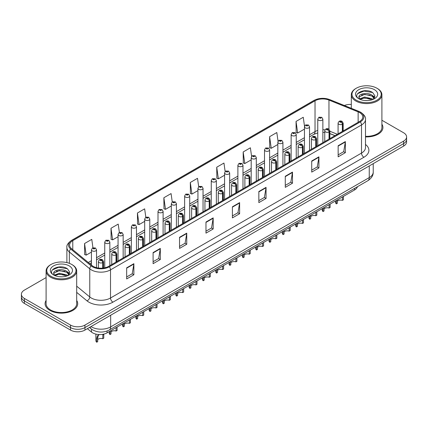 <?xml version="1.0" encoding="UTF-8"?>
<svg xmlns="http://www.w3.org/2000/svg" width="428" height="428" viewBox="0 0 428 428"><rect width="100%" height="100%" fill="white"/><g stroke="black" fill="none" stroke-linecap="round" stroke-linejoin="round"><path stroke-width="0.64" d="M334.947 135.681L329.86 133.627M357.444 186.71A10.197 5.885 180 0 1 354.582 189.946L107.059 332.85A10.197 5.885 180 0 1 91.501 332.064L87.382 328.672M46.101 300.44A16.312 9.416 0 0 0 45.084 303.714A16.312 9.416 0 0 0 49.862 310.375A16.312 9.416 0 0 0 67.64 312.419A16.312 9.416 0 0 0 77.709 303.714A16.312 9.416 0 0 0 76.692 300.44A16.312 9.416 0 0 1 77.709 303.714A16.312 9.416 0 0 1 67.64 312.419A16.312 9.416 0 0 1 49.862 310.375A16.312 9.416 0 0 1 45.084 303.714A16.312 9.416 0 0 1 46.101 300.44M359.584 112.575A10.877 6.281 180 0 1 362.773 117.015A10.877 6.281 180 0 1 359.584 121.456L108.594 266.366A10.877 6.281 180 0 1 91.993 265.526L71.567 248.684A10.877 6.281 180 0 1 69.603 245.084A10.877 6.281 180 0 1 72.787 240.643L315.029 100.783A10.877 6.281 180 0 1 328.961 100.077L358.134 111.874A10.877 6.281 180 0 1 359.584 112.575M360.333 112.147A11.931 6.885 0 0 0 358.739 111.376L329.565 99.58A11.931 6.885 0 0 0 314.286 100.35L72.043 240.21A11.931 6.885 0 0 0 70.706 249.032L91.132 265.874A11.931 6.885 0 0 0 109.343 266.794L360.333 121.889A11.931 6.885 0 0 0 360.333 112.147M46.101 277.579L24.385 290.12A10.197 5.885 0 0 0 21.4 294.282L21.4 299.279A10.197 5.885 0 0 0 24.385 303.441L70.529 330.079L70.529 327.58A10.197 5.885 0 0 0 84.947 327.58L403.615 143.599A10.197 5.885 0 0 0 406.6 139.437A10.197 5.885 0 0 1 403.615 143.599L84.947 327.58A10.197 5.885 0 0 1 70.529 327.58L24.385 300.943L70.529 327.58L70.529 325.082A10.197 5.885 0 0 0 84.947 325.082L403.615 141.106A10.197 5.885 0 0 0 406.6 136.939A10.197 5.885 0 0 0 403.615 132.776L381.899 120.241M21.4 296.781A10.197 5.885 0 0 0 24.385 300.943A10.197 5.885 0 0 1 21.4 296.781M126.667 267.837L126.667 278.938L133.878 274.776L133.878 263.675L126.667 267.837M126.667 276.97L132.22 273.76L133.846 264.044A2.718 1.568 -120 0 0 133.878 263.675M132.172 273.792L133.878 274.776M153.101 252.574L153.101 263.675L160.313 259.512L160.313 248.411L153.101 252.574M153.101 261.706L158.654 258.501L160.281 248.78A2.718 1.568 -120 0 0 160.313 248.411M158.606 258.528L160.313 259.512M179.535 237.31L179.535 248.411L186.747 244.249L186.747 233.148L179.535 237.31M179.535 246.442L185.089 243.238L186.72 233.517A2.718 1.568 -120 0 0 186.747 233.148M185.04 243.264L186.747 244.249M205.975 222.052L205.975 233.148L213.181 228.985L213.181 217.889L205.975 222.052M205.975 231.179L211.528 227.974L213.155 218.253A2.718 1.568 -120 0 0 213.181 217.889M211.475 228.001L213.181 228.985M338.152 145.739L338.152 156.835L345.359 152.673L345.359 141.577L338.152 145.739M338.152 154.866L343.705 151.662L345.332 141.946A2.718 1.568 -120 0 0 345.359 141.577M343.652 151.689L345.359 152.673M311.712 160.998L311.712 172.099L318.924 167.936L318.924 156.835L311.712 160.998M311.712 170.13L317.266 166.925L318.897 157.204A2.718 1.568 -120 0 0 318.924 156.835M317.218 166.952L318.924 167.936M285.278 176.261L285.278 187.362L292.49 183.2L292.49 172.099L285.278 176.261M285.278 185.394L290.831 182.189L292.458 172.468A2.718 1.568 -120 0 0 292.49 172.099M290.783 182.216L292.49 183.2M258.844 191.525L258.844 202.626L266.055 198.464L266.055 187.362L258.844 191.525M258.844 200.657L264.397 197.447L266.023 187.732A2.718 1.568 -120 0 0 266.055 187.362M264.349 197.479L266.055 198.464M232.409 206.788L232.409 217.889L239.616 213.727L239.616 202.626L232.409 206.788M232.409 215.915L237.963 212.711L239.589 202.995A2.718 1.568 -120 0 0 239.616 202.626M237.915 212.737L239.616 213.727M365.491 136.901A16.312 9.416 0 0 0 382.916 127.507A16.312 9.416 0 0 0 381.899 124.227A16.312 9.416 0 0 1 382.916 127.507A16.312 9.416 0 0 1 365.491 136.901M351.308 104.448A10.197 5.885 0 0 0 344.358 105.502M21.4 294.282A10.197 5.885 0 0 0 24.385 298.444L70.529 325.082M145.82 217.221L144.643 208.843L137.436 213.005L137.549 224.037M119.385 232.49L118.208 224.101L110.996 228.263L111.114 239.3M92.956 247.785L91.774 239.364L84.562 243.527L84.68 254.558M225.139 171.532L223.951 163.052L216.739 167.214L216.857 178.251M251.589 156.375L250.385 147.794L243.174 151.956L243.291 162.988M278.045 141.277L276.82 132.53L269.608 136.692L269.726 147.724M304.522 126.297L303.254 117.267L296.048 121.429L296.16 132.461M172.254 201.963L171.077 193.579L163.871 197.741L163.983 208.773M198.694 186.731L197.511 178.316L190.305 182.478L190.423 193.51M190.305 182.478L191.931 194.077L197.945 190.604M191.931 194.077L190.305 193.467M216.739 167.214L218.366 178.813L224.572 175.229M218.366 178.813L216.739 178.203M243.174 151.956L244.8 163.549L251.199 159.858M244.8 163.549L243.174 162.945M269.608 136.692L271.24 148.291L277.825 144.482M271.24 148.291L269.608 147.681M296.048 121.429L297.674 133.028L304.458 129.112M297.674 133.028L296.048 132.418M163.871 197.741L165.497 209.34L171.318 205.98M165.497 209.34L163.871 208.73M137.436 213.005L139.063 224.598L144.691 221.351M139.063 224.598L137.436 223.994M110.996 228.263L112.628 239.862L118.064 236.727M112.628 239.862L110.996 239.257M84.562 243.527L86.189 255.125L91.437 252.097M86.189 255.125L84.562 254.516M70.529 330.079A10.197 5.885 0 0 0 84.947 330.079L403.615 146.098A10.197 5.885 0 0 0 406.6 141.936L406.6 136.939M343.433 196.382L343.433 199.796L342.443 200.363L342.443 196.955M336.371 200.465L336.371 203.872A5.099 2.943 180 0 1 335.525 202.251L335.525 200.946M342.443 200.363A3.74 2.156 0 0 0 337.36 201.203M337.36 199.892L337.36 203.3L336.371 203.872M342.507 131.321L342.507 124.157A1.701 1.022 -122.2 0 0 341.25 122.108A0.851 0.492 0 0 0 341.228 121.429A0.851 0.492 0 0 0 340.025 121.429A0.851 0.492 0 0 0 340.025 122.124A0.851 0.492 0 0 0 341.202 122.135L340.287 121.777L340.865 121.638L341.25 122.108M341.202 122.135A1.701 0.936 62.1 0 1 342.346 124.248A2.547 1.471 180 0 1 338.821 124.206A2.547 1.471 180 0 1 338.077 123.162C338.73 121.071 340.062 120.466 342.074 121.343L343.176 123.162A2.547 1.471 180 0 1 342.507 124.157M342.346 131.412L342.346 124.248M322.867 142.658L322.867 119.123A2.547 1.471 180 0 1 321.294 120.487A2.547 1.471 180 0 1 318.518 120.166A2.547 1.471 180 0 1 317.769 119.123L318.785 117.358A1.701 1.022 57.8 0 1 319.689 117.406A0.851 0.492 0 0 0 319.716 118.085A0.851 0.492 0 0 0 320.92 118.085A0.851 0.492 0 0 0 320.92 117.39A0.851 0.492 0 0 0 319.743 117.379L320.091 117.593M319.743 117.379A1.701 0.936 -117.9 0 0 318.951 117.261A1.701 0.936 -117.9 0 0 318.876 117.309M320.069 117.871L319.689 117.406M320.08 117.877L320.069 117.604M330.116 204.07L330.116 207.478L329.132 208.051L329.132 204.643M323.054 208.147L323.054 211.56A5.099 2.943 180 0 1 322.214 209.939L322.214 208.634M329.132 208.051A3.74 2.156 0 0 0 324.044 208.885M324.044 207.58L324.044 210.988L323.054 211.56M329.191 139.004L329.191 131.845A1.701 1.022 -122.2 0 0 327.939 129.796A0.851 0.492 0 0 0 327.912 129.117A0.851 0.492 0 0 0 326.708 129.117A0.851 0.492 0 0 0 326.708 129.807A0.851 0.492 0 0 0 327.885 129.823L326.971 129.465L327.554 129.326L327.939 129.796M327.885 129.823A1.701 0.936 62.1 0 1 329.036 131.936A2.547 1.471 180 0 1 325.51 131.888A2.547 1.471 180 0 1 324.761 130.85C325.414 128.758 326.746 128.154 328.763 129.031L329.86 130.85A2.547 1.471 180 0 1 329.191 131.845M329.036 139.095L329.036 131.936M316.806 211.758L316.806 215.166L315.816 215.739L315.816 212.331M309.744 215.835L309.744 219.243A5.099 2.943 180 0 1 308.898 217.622L308.898 216.322M315.816 215.739A3.74 2.156 0 0 0 310.733 216.573M310.733 215.263L310.733 218.676L309.744 219.243M315.875 146.692L315.875 139.528A1.701 1.022 -122.2 0 0 314.623 137.479A0.851 0.492 0 0 0 314.596 136.799A0.851 0.492 0 0 0 313.398 136.799A0.851 0.492 0 0 0 313.398 137.495A0.851 0.492 0 0 0 314.569 137.511L313.66 137.147L314.238 137.008L314.623 137.479M314.569 137.511A1.701 0.936 62.1 0 1 315.72 139.619A2.547 1.471 180 0 1 312.194 139.576A2.547 1.471 180 0 1 311.45 138.538C312.098 136.446 313.435 135.837 315.447 136.719L316.549 138.538A2.547 1.471 180 0 1 315.875 139.528M315.72 146.783L315.72 139.619M303.489 219.446L303.489 222.854L302.5 223.427L302.5 220.013M296.427 223.523L296.427 226.931A5.099 2.943 180 0 1 295.588 225.31L295.588 224.01M302.5 223.427A3.74 2.156 0 0 0 297.417 224.261M297.417 222.951L297.417 226.359L296.427 226.931M302.564 154.38L302.564 147.216A1.701 1.022 -122.2 0 0 301.312 145.167A0.851 0.492 0 0 0 301.285 144.487A0.851 0.492 0 0 0 300.082 144.487A0.851 0.492 0 0 0 300.082 145.183A0.851 0.492 0 0 0 301.259 145.199L300.344 144.835L300.927 144.696L301.312 145.167M301.259 145.199A1.701 0.936 62.1 0 1 302.403 147.307A2.547 1.471 180 0 1 298.883 147.264A2.547 1.471 180 0 1 298.134 146.221C298.787 144.134 300.119 143.524 302.136 144.407L303.233 146.221A2.547 1.471 180 0 1 302.564 147.216M302.403 154.471L302.403 147.307M290.179 227.129L290.179 230.542L289.189 231.109L289.189 227.701M283.117 231.211L283.117 234.619A5.099 2.943 180 0 1 282.271 232.998L282.271 231.692M289.189 231.109A3.74 2.156 0 0 0 284.101 231.949M284.101 230.639L284.101 234.046L283.117 234.619M289.248 162.068L289.248 154.904A1.701 1.022 -122.2 0 0 287.996 152.855A0.851 0.492 0 0 0 287.969 152.175A0.851 0.492 0 0 0 286.771 152.175A0.851 0.492 0 0 0 286.771 152.871A0.851 0.492 0 0 0 287.942 152.882L287.033 152.523L287.611 152.384L287.996 152.855M287.942 152.882A1.701 0.936 62.1 0 1 289.093 154.995A2.547 1.471 180 0 1 285.567 154.952A2.547 1.471 180 0 1 284.823 153.909C285.471 151.817 286.808 151.212 288.82 152.09L289.916 153.909A2.547 1.471 180 0 1 289.248 154.904M289.093 162.159L289.093 154.995M309.551 150.34L309.551 126.811A2.547 1.471 180 0 1 307.978 128.17A2.547 1.471 180 0 1 305.201 127.854A2.547 1.471 180 0 1 304.458 126.811L305.474 125.046A1.701 1.022 57.8 0 1 306.378 125.094A0.851 0.492 0 0 0 306.405 125.773A0.851 0.492 0 0 0 307.604 125.773A0.851 0.492 0 0 0 307.604 125.078A0.851 0.492 0 0 0 306.432 125.062L306.774 125.281M306.432 125.062A1.701 0.936 -117.9 0 0 305.635 124.949A1.701 0.936 -117.9 0 0 305.56 124.997M306.753 125.559L306.378 125.094M306.764 125.564L306.753 125.292M296.24 158.028L296.24 134.499A2.547 1.471 180 0 1 294.667 135.858A2.547 1.471 180 0 1 291.891 135.537A2.547 1.471 180 0 1 291.142 134.499L292.158 132.728A1.701 1.022 57.8 0 1 293.062 132.782A0.851 0.492 0 0 0 293.089 133.456A0.851 0.492 0 0 0 294.293 133.456A0.851 0.492 0 0 0 294.293 132.766A0.851 0.492 0 0 0 293.116 132.75L294.031 133.113L293.453 133.252L293.062 132.782M293.464 133.258L293.464 132.969M293.116 132.75A1.701 0.936 -117.9 0 0 292.324 132.637A1.701 0.936 -117.9 0 0 292.249 132.685M293.453 133.252L293.442 132.98M282.924 165.716L282.924 142.187A2.547 1.471 180 0 1 281.351 143.546A2.547 1.471 180 0 1 278.575 143.225A2.547 1.471 180 0 1 277.825 142.187L278.842 140.416A1.701 1.022 57.8 0 1 279.752 140.464A0.851 0.492 0 0 0 279.778 141.144A0.851 0.492 0 0 0 280.977 141.144A0.851 0.492 0 0 0 280.977 140.454A0.851 0.492 0 0 0 279.805 140.438L280.715 140.796L280.137 140.935L279.752 140.464M280.147 140.94L280.147 140.651M279.805 140.438A1.701 0.936 -117.9 0 0 279.008 140.32A1.701 0.936 -117.9 0 0 278.933 140.368M367.336 100.591L364.747 100.516M372.938 99.457L372.039 98.734L364.613 97.001L359.67 98.889M360.125 99.366L364.613 97.884L372.2 99.729M374.243 98.258L372.039 95.214C367.427 91.769 357.936 93.893 358.953 97.37A7.683 4.435 0 0 0 360.189 99.424M358.921 97.033L359.745 99.232M358.969 97.477L359.183 96.905L364.613 94.358L372.039 96.091L374.072 98.488M356.273 100.173A14.616 8.437 0 0 0 376.94 100.173A14.616 8.437 0 0 0 376.94 88.238L377.421 88.516A15.296 8.828 0 0 1 381.899 94.759A15.296 8.828 0 0 1 372.456 102.918A15.296 8.828 0 0 1 355.791 101.003A15.296 8.828 0 0 1 351.308 94.759A15.296 8.828 0 0 1 355.791 88.516L356.273 88.238A14.616 8.437 0 0 0 356.273 100.173M365.491 136.313A15.296 8.828 0 0 0 381.899 127.507L381.899 94.759M373.2 99.35L374.933 95.942L372.74 92.63C364.961 87.044 351.147 94.406 359.124 98.922L359.52 99.162M374.441 89.682A11.08 6.399 0 0 0 358.766 89.682A11.08 6.399 0 0 0 358.766 98.729A11.08 6.399 0 0 0 374.441 98.729A11.08 6.399 0 0 0 374.441 89.682M377.421 88.516L376.94 88.238A14.616 8.437 0 0 0 356.273 88.238M372.563 95.599L374.81 97.103M357.503 93.743L364.009 91.073L372.59 92.528M361.569 95.037L364.009 94.593L370.134 95.123M373.484 96.551L374.693 97.44M361.569 98.563L364.009 98.119L370.134 98.643M62.13 276.798L59.54 276.723M67.726 275.669L66.827 274.947L59.406 273.208L54.458 275.097M54.912 275.573L59.406 274.091L66.993 275.937M69.036 274.471L66.827 271.422C62.215 267.981 52.73 270.105 53.741 273.578A7.683 4.435 0 0 0 54.982 275.632M53.714 273.241L54.538 275.439M53.762 273.69L53.976 273.118L59.406 270.566L66.827 272.304L68.86 274.701M51.06 276.381A14.616 8.437 0 0 0 71.727 276.381A14.616 8.437 0 0 0 71.727 264.451L72.209 264.729A15.296 8.828 0 0 1 76.692 270.972A15.296 8.828 0 0 1 67.25 279.131A15.296 8.828 0 0 1 50.579 277.216A15.296 8.828 0 0 1 46.101 270.972A15.296 8.828 0 0 1 50.579 264.729L51.06 264.451A14.616 8.437 0 0 0 51.06 276.381M46.101 270.972L46.101 303.714A15.296 8.828 0 0 0 50.579 309.963A15.296 8.828 0 0 0 67.25 311.873A15.296 8.828 0 0 0 76.692 303.714L76.692 270.972M67.988 275.557L69.727 272.149L67.528 268.843C59.754 263.252 45.935 270.619 53.917 275.134L54.313 275.375M69.234 265.895A11.08 6.399 0 0 0 53.559 265.895A11.08 6.399 0 0 0 53.559 274.942A11.08 6.399 0 0 0 69.234 274.942A11.08 6.399 0 0 0 69.234 265.895M72.209 264.729L71.727 264.451A14.616 8.437 0 0 0 51.06 264.451M67.357 271.812L69.603 273.315M52.296 269.95L58.802 267.281L67.378 268.741M56.362 271.25L58.802 270.806L64.928 271.331M68.277 272.759L69.486 273.653M56.362 274.776L58.802 274.332L64.928 274.856M276.863 234.817L276.863 238.225L275.873 238.797L275.873 235.389M269.8 238.894L269.8 242.307A5.099 2.943 180 0 1 268.961 240.686L268.961 239.38M275.873 238.797A3.74 2.156 0 0 0 270.79 239.632M270.79 238.326L270.79 241.734L269.8 242.307M275.937 169.75L275.937 162.592A1.701 1.022 -122.2 0 0 274.685 160.543A0.851 0.492 0 0 0 274.658 159.863A0.851 0.492 0 0 0 273.455 159.863A0.851 0.492 0 0 0 273.455 160.554A0.851 0.492 0 0 0 274.632 160.57L273.717 160.211L274.295 160.072L274.685 160.543M274.632 160.57A1.701 0.936 62.1 0 1 275.776 162.683A2.547 1.471 180 0 1 272.256 162.635A2.547 1.471 180 0 1 271.507 161.597C272.16 159.505 273.492 158.9 275.509 159.778L276.606 161.597A2.547 1.471 180 0 1 275.937 162.592M275.776 169.841L275.776 162.683M263.552 242.505L263.552 245.913L262.562 246.485L262.562 243.077M256.484 246.582L256.484 249.989A5.099 2.943 180 0 1 255.644 248.368L255.644 247.068M262.562 246.485A3.74 2.156 0 0 0 257.474 247.32M257.474 246.009L257.474 249.422L256.484 249.989M262.621 177.438L262.621 170.28A1.701 1.022 -122.2 0 0 261.369 168.225A0.851 0.492 0 0 0 261.342 167.551A0.851 0.492 0 0 0 260.144 167.551A0.851 0.492 0 0 0 260.144 168.241A0.851 0.492 0 0 0 261.315 168.258L260.401 167.894L260.984 167.755L261.369 168.225M261.315 168.258A1.701 0.936 62.1 0 1 262.466 170.365A2.547 1.471 180 0 1 258.94 170.323A2.547 1.471 180 0 1 258.191 169.285C258.844 167.193 260.176 166.583 262.193 167.466L263.29 169.285A2.547 1.471 180 0 1 262.621 170.28M262.466 177.529L262.466 170.365M250.236 250.193L250.236 253.601L249.246 254.173L249.246 250.76M243.174 254.269L243.174 257.677A5.099 2.943 180 0 1 242.328 256.056L242.328 254.756M249.246 254.173A3.74 2.156 0 0 0 244.163 255.008M244.163 253.697L244.163 257.105L243.174 257.677M249.31 185.126L249.31 177.962A1.701 1.022 -122.2 0 0 248.053 175.913A0.851 0.492 0 0 0 248.031 175.234A0.851 0.492 0 0 0 246.828 175.234A0.851 0.492 0 0 0 246.828 175.929A0.851 0.492 0 0 0 248.005 175.945L247.09 175.582L247.668 175.443L248.053 175.913M248.005 175.945A1.701 0.936 62.1 0 1 249.15 178.053A2.547 1.471 180 0 1 245.624 178.011A2.547 1.471 180 0 1 244.88 176.967C245.533 174.881 246.865 174.271 248.877 175.154L249.979 176.967A2.547 1.471 180 0 1 249.31 177.962M249.15 185.217L249.15 178.053M269.613 173.404L269.613 149.87A2.547 1.471 180 0 1 268.04 151.234A2.547 1.471 180 0 1 265.258 150.913A2.547 1.471 180 0 1 264.515 149.87L265.531 148.104A1.701 1.022 57.8 0 1 266.435 148.152A0.851 0.492 0 0 0 266.462 148.832A0.851 0.492 0 0 0 267.666 148.832A0.851 0.492 0 0 0 267.666 148.136A0.851 0.492 0 0 0 266.489 148.125L266.831 148.339M266.489 148.125A1.701 0.936 -117.9 0 0 265.692 148.008A1.701 0.936 -117.9 0 0 265.617 148.056M266.81 148.618L266.435 148.152M266.821 148.623L266.81 148.35M256.297 181.092L256.297 157.558A2.547 1.471 180 0 1 254.724 158.916A2.547 1.471 180 0 1 251.948 158.601A2.547 1.471 180 0 1 251.199 157.558L252.215 155.792A1.701 1.022 57.8 0 1 253.125 155.84A0.851 0.492 0 0 0 253.146 156.52A0.851 0.492 0 0 0 254.35 156.52A0.851 0.492 0 0 0 254.35 155.824A0.851 0.492 0 0 0 253.173 155.808L254.088 156.172L253.51 156.311L253.125 155.84M253.173 155.808A1.701 0.936 -117.9 0 0 252.381 155.696A1.701 0.936 -117.9 0 0 252.306 155.744M242.986 188.775L242.986 165.245A2.547 1.471 180 0 1 241.413 166.604A2.547 1.471 180 0 1 238.631 166.289A2.547 1.471 180 0 1 237.888 165.245L238.904 163.475A1.701 1.022 57.8 0 1 239.808 163.528A0.851 0.492 0 0 0 239.835 164.202A0.851 0.492 0 0 0 241.034 164.202A0.851 0.492 0 0 0 241.034 163.512A0.851 0.492 0 0 0 239.862 163.496L240.777 163.86L240.194 163.999L239.808 163.528M240.204 164.004L240.204 163.715M239.862 163.496A1.701 0.936 -117.9 0 0 239.065 163.384A1.701 0.936 -117.9 0 0 238.99 163.432M236.919 257.875L236.919 261.289L235.935 261.856L235.935 258.448M229.857 261.957L229.857 265.365A5.099 2.943 180 0 1 229.017 263.744L229.017 262.439M235.935 261.856A3.74 2.156 0 0 0 230.847 262.696M230.847 261.385L230.847 264.793L229.857 265.365M235.994 192.814L235.994 185.65A1.701 1.022 -122.2 0 0 234.742 183.601A0.851 0.492 0 0 0 234.715 182.922A0.851 0.492 0 0 0 233.511 182.922A0.851 0.492 0 0 0 233.511 183.617A0.851 0.492 0 0 0 234.688 183.628L233.774 183.27L234.357 183.131L234.742 183.601M234.688 183.628A1.701 0.936 62.1 0 1 235.839 185.741A2.547 1.471 180 0 1 232.313 185.699A2.547 1.471 180 0 1 231.564 184.655C232.217 182.563 233.549 181.959 235.566 182.836L236.663 184.655A2.547 1.471 180 0 1 235.994 185.65M235.839 192.905L235.839 185.741M223.609 265.563L223.609 268.971L222.619 269.544L222.619 266.136M216.547 269.64L216.547 273.053A5.099 2.943 180 0 1 215.701 271.432L215.701 270.127M222.619 269.544A3.74 2.156 0 0 0 217.536 270.384M217.536 269.073L217.536 272.481L216.547 273.053M222.683 200.497L222.683 193.338A1.701 1.022 -122.2 0 0 221.426 191.289A0.851 0.492 0 0 0 221.404 190.61A0.851 0.492 0 0 0 220.201 190.61A0.851 0.492 0 0 0 220.201 191.3A0.851 0.492 0 0 0 221.378 191.316L220.463 190.958L221.041 190.818L221.426 191.289M221.378 191.316A1.701 0.936 62.1 0 1 222.523 193.429A2.547 1.471 180 0 1 218.997 193.381A2.547 1.471 180 0 1 218.253 192.343C218.906 190.251 220.238 189.647 222.25 190.524L223.352 192.343A2.547 1.471 180 0 1 222.683 193.338M222.523 200.588L222.523 193.429M210.292 273.251L210.292 276.659L209.303 277.232L209.303 273.824M203.23 277.328L203.23 280.736A5.099 2.943 180 0 1 202.391 279.115L202.391 277.815M209.303 277.232A3.74 2.156 0 0 0 204.22 278.066M204.22 276.755L204.22 280.169L203.23 280.736M209.367 208.185L209.367 201.026A1.701 1.022 -122.2 0 0 208.115 198.972A0.851 0.492 0 0 0 208.088 198.298A0.851 0.492 0 0 0 206.885 198.298A0.851 0.492 0 0 0 206.885 198.988A0.851 0.492 0 0 0 208.061 199.004L207.147 198.64L207.73 198.501L208.115 198.972M208.061 199.004A1.701 0.936 62.1 0 1 209.212 201.117A2.547 1.471 180 0 1 205.686 201.069A2.547 1.471 180 0 1 204.937 200.031C205.59 197.939 206.922 197.335 208.939 198.212L210.036 200.031A2.547 1.471 180 0 1 209.367 201.026M209.212 208.276L209.212 201.117M196.982 280.939L196.982 284.347L195.992 284.92L195.992 281.506M189.92 285.016L189.92 288.424A5.099 2.943 180 0 1 189.074 286.803L189.074 285.503M195.992 284.92A3.74 2.156 0 0 0 190.909 285.754M190.909 284.443L190.909 287.851L189.92 288.424M196.051 215.873L196.051 208.709A1.701 1.022 -122.2 0 0 194.799 206.66A0.851 0.492 0 0 0 194.772 205.98A0.851 0.492 0 0 0 193.574 205.98A0.851 0.492 0 0 0 193.574 206.676A0.851 0.492 0 0 0 194.745 206.692L193.836 206.328L194.414 206.189L194.799 206.66M194.745 206.692A1.701 0.936 62.1 0 1 195.896 208.8A2.547 1.471 180 0 1 192.37 208.757A2.547 1.471 180 0 1 191.626 207.714C192.274 205.627 193.611 205.017 195.623 205.9L196.725 207.714A2.547 1.471 180 0 1 196.051 208.709M195.896 215.963L195.896 208.8M183.666 288.622L183.666 292.035L182.676 292.602L182.676 289.194M176.604 292.704L176.604 296.112A5.099 2.943 180 0 1 175.764 294.491L175.764 293.191M182.676 292.602A3.74 2.156 0 0 0 177.593 293.442M177.593 292.131L177.593 295.539L176.604 296.112M182.74 223.56L182.74 216.397A1.701 1.022 -122.2 0 0 181.488 214.348A0.851 0.492 0 0 0 181.461 213.668A0.851 0.492 0 0 0 180.258 213.668A0.851 0.492 0 0 0 180.258 214.364A0.851 0.492 0 0 0 181.435 214.38L180.52 214.016L181.097 213.877L181.488 214.348M181.435 214.38A1.701 0.936 62.1 0 1 182.579 216.488A2.547 1.471 180 0 1 179.059 216.445A2.547 1.471 180 0 1 178.31 215.402C178.963 213.31 180.295 212.705 182.312 213.583L183.409 215.402A2.547 1.471 180 0 1 182.74 216.397M182.579 223.651L182.579 216.488M229.67 196.463L229.67 172.933A2.547 1.471 180 0 1 228.097 174.292A2.547 1.471 180 0 1 225.321 173.971A2.547 1.471 180 0 1 224.572 172.933L225.588 171.163A1.701 1.022 57.8 0 1 226.498 171.211A0.851 0.492 0 0 0 226.519 171.89A0.851 0.492 0 0 0 227.723 171.89A0.851 0.492 0 0 0 227.723 171.2A0.851 0.492 0 0 0 226.546 171.184L226.894 171.398M226.546 171.184A1.701 0.936 -117.9 0 0 225.754 171.066A1.701 0.936 -117.9 0 0 225.679 171.114M226.872 171.676L226.498 171.211M226.883 171.681L226.872 171.414M216.359 204.151L216.359 180.621A2.547 1.471 180 0 1 214.781 181.98A2.547 1.471 180 0 1 212.004 181.659A2.547 1.471 180 0 1 211.261 180.621L212.277 178.851A1.701 1.022 57.8 0 1 213.181 178.899A0.851 0.492 0 0 0 213.208 179.578A0.851 0.492 0 0 0 214.407 179.578A0.851 0.492 0 0 0 214.407 178.883A0.851 0.492 0 0 0 213.235 178.872L214.15 179.23L213.567 179.369L213.181 178.899M213.577 179.375L213.577 179.086M213.235 178.872A1.701 0.936 -117.9 0 0 212.438 178.754A1.701 0.936 -117.9 0 0 212.363 178.802M213.556 179.364L213.556 179.097M203.043 211.839L203.043 188.304A2.547 1.471 180 0 1 201.47 189.663A2.547 1.471 180 0 1 198.694 189.347A2.547 1.471 180 0 1 197.945 188.304L198.961 186.538A1.701 1.022 57.8 0 1 199.865 186.587A0.851 0.492 0 0 0 199.892 187.266A0.851 0.492 0 0 0 201.096 187.266A0.851 0.492 0 0 0 201.096 186.571A0.851 0.492 0 0 0 199.919 186.555L200.834 186.918L200.256 187.057L199.865 186.587M200.267 187.063L200.267 186.774M199.919 186.555A1.701 0.936 -117.9 0 0 199.127 186.442A1.701 0.936 -117.9 0 0 199.052 186.49M200.256 187.057L200.245 186.785M189.727 219.521L189.727 195.992A2.547 1.471 180 0 1 188.154 197.351A2.547 1.471 180 0 1 185.377 197.035A2.547 1.471 180 0 1 184.629 195.992L185.65 194.221A1.701 1.022 57.8 0 1 186.555 194.275A0.851 0.492 0 0 0 186.581 194.954A0.851 0.492 0 0 0 187.78 194.954A0.851 0.492 0 0 0 187.78 194.259A0.851 0.492 0 0 0 186.608 194.242L187.518 194.606L186.94 194.745L186.555 194.275M186.95 194.751L186.95 194.462M186.608 194.242A1.701 0.936 -117.9 0 0 185.811 194.13A1.701 0.936 -117.9 0 0 185.736 194.178M186.94 194.745L186.929 194.473M176.416 227.209L176.416 203.68A2.547 1.471 180 0 1 174.843 205.039A2.547 1.471 180 0 1 172.061 204.718A2.547 1.471 180 0 1 171.318 203.68L172.334 201.909A1.701 1.022 57.8 0 1 173.238 201.963A0.851 0.492 0 0 0 173.265 202.637A0.851 0.492 0 0 0 174.469 202.637A0.851 0.492 0 0 0 174.469 201.946A0.851 0.492 0 0 0 173.292 201.93L174.207 202.289L173.624 202.428L173.238 201.963M173.634 202.433L173.634 202.144M173.292 201.93A1.701 0.936 -117.9 0 0 172.5 201.813A1.701 0.936 -117.9 0 0 172.425 201.861M170.355 296.31L170.355 299.723L169.365 300.29L169.365 296.882M163.293 300.386L163.293 303.8A5.099 2.943 180 0 1 162.447 302.179L162.447 300.873M169.365 300.29A3.74 2.156 0 0 0 164.277 301.13M164.277 299.819L164.277 303.227L163.293 303.8M169.424 231.243L169.424 224.085A1.701 1.022 -122.2 0 0 168.172 222.036A0.851 0.492 0 0 0 168.145 221.356A0.851 0.492 0 0 0 166.947 221.356A0.851 0.492 0 0 0 166.947 222.046A0.851 0.492 0 0 0 168.118 222.062L167.204 221.704L167.787 221.565L168.172 222.036M168.118 222.062A1.701 0.936 62.1 0 1 169.269 224.176A2.547 1.471 180 0 1 165.743 224.133A2.547 1.471 180 0 1 164.999 223.09C165.647 220.998 166.979 220.393 168.996 221.271L170.093 223.09A2.547 1.471 180 0 1 169.424 224.085M169.269 231.334L169.269 224.176M157.039 303.998L157.039 307.406L156.049 307.978L156.049 304.57M149.977 308.074L149.977 311.482A5.099 2.943 180 0 1 149.137 309.867L149.137 308.561M156.049 307.978A3.74 2.156 0 0 0 150.966 308.813M150.966 307.502L150.966 310.915L149.977 311.482M156.113 238.931L156.113 231.773A1.701 1.022 -122.2 0 0 154.861 229.718A0.851 0.492 0 0 0 154.834 229.044A0.851 0.492 0 0 0 153.631 229.044A0.851 0.492 0 0 0 153.631 229.734A0.851 0.492 0 0 0 154.808 229.75L153.893 229.387L154.471 229.248L154.861 229.718M154.808 229.75A1.701 0.936 62.1 0 1 155.953 231.864A2.547 1.471 180 0 1 152.432 231.816A2.547 1.471 180 0 1 151.683 230.778C152.336 228.686 153.668 228.081 155.685 228.959L156.782 230.778A2.547 1.471 180 0 1 156.113 231.773M155.953 239.022L155.953 231.864M143.728 311.686L143.728 315.094L142.738 315.666L142.738 312.253M136.66 315.762L136.66 319.17A5.099 2.943 180 0 1 135.82 317.549L135.82 316.249M142.738 315.666A3.74 2.156 0 0 0 137.65 316.501M137.65 315.19L137.65 318.598L136.66 319.17M142.797 246.619L142.797 239.455A1.701 1.022 -122.2 0 0 141.545 237.406A0.851 0.492 0 0 0 141.518 236.727A0.851 0.492 0 0 0 140.32 236.727A0.851 0.492 0 0 0 140.32 237.422A0.851 0.492 0 0 0 141.491 237.438L140.577 237.075L141.16 236.935L141.545 237.406M141.491 237.438A1.701 0.936 62.1 0 1 142.642 239.546A2.547 1.471 180 0 1 139.116 239.503A2.547 1.471 180 0 1 138.367 238.466C139.02 236.374 140.352 235.764 142.369 236.647L143.466 238.466A2.547 1.471 180 0 1 142.797 239.455M142.642 246.71L142.642 239.546M130.412 319.368L130.412 322.782L129.422 323.349L129.422 319.941M123.35 323.45L123.35 326.858A5.099 2.943 180 0 1 122.504 325.237L122.504 323.937M129.422 323.349A3.74 2.156 0 0 0 124.339 324.189M124.339 322.878L124.339 326.286L123.35 326.858M129.486 254.307L129.486 247.143A1.701 1.022 -122.2 0 0 128.229 245.094A0.851 0.492 0 0 0 128.207 244.415A0.851 0.492 0 0 0 127.004 244.415A0.851 0.492 0 0 0 127.004 245.11A0.851 0.492 0 0 0 128.181 245.126L127.266 244.763L127.844 244.623L128.229 245.094M128.181 245.126A1.701 0.936 62.1 0 1 129.326 247.234A2.547 1.471 180 0 1 125.8 247.191A2.547 1.471 180 0 1 125.056 246.148C125.709 244.056 127.041 243.452 129.053 244.329L130.155 246.148A2.547 1.471 180 0 1 129.486 247.143M129.326 254.398L129.326 247.234M117.095 327.056L117.095 330.47L116.111 331.037L116.111 327.629M110.033 331.133L110.033 334.546A5.099 2.943 180 0 1 109.194 332.925L109.194 331.62M116.111 331.037A3.74 2.156 0 0 0 111.023 331.877M111.023 330.566L111.023 333.974L110.033 334.546M116.17 261.99L116.17 254.831A1.701 1.022 -122.2 0 0 114.918 252.782A0.851 0.492 0 0 0 114.891 252.103A0.851 0.492 0 0 0 113.688 252.103A0.851 0.492 0 0 0 113.688 252.798A0.851 0.492 0 0 0 114.865 252.809L113.95 252.45L114.533 252.311L114.918 252.782M114.865 252.809A1.701 0.936 62.1 0 1 116.015 254.922A2.547 1.471 180 0 1 112.489 254.879A2.547 1.471 180 0 1 111.74 253.836C112.393 251.744 113.725 251.14 115.742 252.017L116.839 253.836A2.547 1.471 180 0 1 116.17 254.831M116.015 262.08L116.015 254.922M95.877 334.113L95.877 340.613A5.099 2.943 180 0 0 96.723 342.229L96.723 338.425L97.37 335.953L99.414 334.573M102.795 334.921L103.785 334.348L103.785 338.152L102.795 338.725L102.832 334.322M99.109 334.75L98.119 335.317L99.109 334.75L98.333 335.402L97.712 337.853L97.712 341.662L96.723 342.229M102.795 338.725A3.74 2.156 0 0 0 97.712 339.559M102.854 268.105L102.854 262.519A1.701 1.022 -122.2 0 0 101.602 260.465A0.851 0.492 0 0 0 101.575 259.791A0.851 0.492 0 0 0 100.377 259.791A0.851 0.492 0 0 0 100.377 260.481A0.851 0.492 0 0 0 101.548 260.497L100.639 260.133L101.217 259.999L101.602 260.465M101.548 260.497A1.701 0.936 62.1 0 1 102.699 262.61A2.547 1.471 180 0 1 99.173 262.562A2.547 1.471 180 0 1 98.429 261.524C99.077 259.432 100.414 258.828 102.426 259.705L103.528 261.524A2.547 1.471 180 0 1 102.854 262.519M102.699 268.121L102.699 262.61M163.1 234.897L163.1 211.368A2.547 1.471 180 0 1 161.527 212.727A2.547 1.471 180 0 1 158.751 212.406A2.547 1.471 180 0 1 158.002 211.368L159.018 209.597A1.701 1.022 57.8 0 1 159.928 209.645A0.851 0.492 0 0 0 159.954 210.325A0.851 0.492 0 0 0 161.153 210.325A0.851 0.492 0 0 0 161.153 209.629A0.851 0.492 0 0 0 159.981 209.618L160.323 209.832M159.981 209.618A1.701 0.936 -117.9 0 0 159.184 209.501A1.701 0.936 -117.9 0 0 159.109 209.549M160.302 209.843L159.928 209.645M149.789 242.585L149.789 219.05A2.547 1.471 180 0 1 148.216 220.409A2.547 1.471 180 0 1 145.434 220.094A2.547 1.471 180 0 1 144.691 219.05L145.707 217.285A1.701 1.022 57.8 0 1 146.611 217.333A0.851 0.492 0 0 0 146.638 218.013A0.851 0.492 0 0 0 147.842 218.013A0.851 0.492 0 0 0 147.842 217.317A0.851 0.492 0 0 0 146.665 217.301L147.58 217.665L146.997 217.804L146.611 217.333M147.007 217.809L147.007 217.52M146.665 217.301A1.701 0.936 -117.9 0 0 145.868 217.189A1.701 0.936 -117.9 0 0 145.793 217.237M146.997 217.804L146.986 217.531M136.473 250.268L136.473 226.738A2.547 1.471 180 0 1 134.9 228.097A2.547 1.471 180 0 1 132.124 227.782A2.547 1.471 180 0 1 131.375 226.738L132.391 224.968A1.701 1.022 57.8 0 1 133.301 225.021A0.851 0.492 0 0 0 133.322 225.7A0.851 0.492 0 0 0 134.526 225.7A0.851 0.492 0 0 0 134.526 225.005A0.851 0.492 0 0 0 133.349 224.989L133.697 225.208M133.349 224.989A1.701 0.936 -117.9 0 0 132.557 224.877A1.701 0.936 -117.9 0 0 132.482 224.925M133.675 225.486L133.301 225.021M133.686 225.492L133.675 225.219M123.162 257.956L123.162 234.426A2.547 1.471 180 0 1 121.584 235.785A2.547 1.471 180 0 1 118.807 235.464A2.547 1.471 180 0 1 118.064 234.426L119.08 232.655A1.701 1.022 57.8 0 1 119.984 232.709A0.851 0.492 0 0 0 120.011 233.383A0.851 0.492 0 0 0 121.21 233.383A0.851 0.492 0 0 0 121.21 232.693A0.851 0.492 0 0 0 120.038 232.677L120.38 232.891M120.038 232.677A1.701 0.936 -117.9 0 0 119.241 232.559A1.701 0.936 -117.9 0 0 119.166 232.607M120.359 233.169L119.984 232.709M120.37 233.174L120.359 232.907M109.846 265.644L109.846 242.114A2.547 1.471 180 0 1 108.273 243.473A2.547 1.471 180 0 1 105.497 243.152A2.547 1.471 180 0 1 104.748 242.114L105.764 240.343A1.701 1.022 57.8 0 1 106.668 240.392A0.851 0.492 0 0 0 106.695 241.071A0.851 0.492 0 0 0 107.899 241.071A0.851 0.492 0 0 0 107.899 240.376A0.851 0.492 0 0 0 106.722 240.365L107.637 240.723L107.059 240.862L106.668 240.392M107.07 240.868L107.07 240.579M106.722 240.365A1.701 0.936 -117.9 0 0 105.93 240.247A1.701 0.936 -117.9 0 0 105.855 240.295M107.059 240.862L107.048 240.59M96.53 267.677L96.53 249.797A2.547 1.471 180 0 1 94.957 251.156A2.547 1.471 180 0 1 92.181 250.84A2.547 1.471 180 0 1 91.437 249.797L92.453 248.031A1.701 1.022 57.8 0 1 93.358 248.079A0.851 0.492 0 0 0 93.384 248.759A0.851 0.492 0 0 0 94.583 248.759A0.851 0.492 0 0 0 94.583 248.063A0.851 0.492 0 0 0 93.411 248.047L94.326 248.411L93.743 248.55L93.358 248.079M93.753 248.556L93.753 248.267M93.411 248.047A1.701 0.936 -117.9 0 0 92.614 247.935A1.701 0.936 -117.9 0 0 92.539 247.983M93.732 248.545L93.732 248.277M354.582 188.357L354.582 189.946M91.501 329.105L91.501 332.064M107.059 331.021L107.059 332.85M365.491 144.429A16.992 9.812 180 0 1 363.912 157.253L112.922 302.163A3.397 1.963 60 0 1 110.515 298L361.51 153.09A13.594 7.848 0 0 0 365.491 147.542L365.491 119.401A13.594 7.848 180 0 1 361.51 124.955A3.397 1.963 -120 0 0 360.333 121.889M112.922 302.163A16.992 9.812 180 0 1 88.89 302.163A16.992 9.812 180 0 1 86.986 300.852L76.692 292.367M91.132 265.874A3.397 2.274 129.5 0 0 89.768 268.816L89.768 296.952A13.594 7.848 0 0 0 91.292 298A13.594 7.848 0 0 0 110.515 298L110.515 269.859A13.594 7.848 180 0 1 89.768 268.816L69.341 251.969A13.594 7.848 180 0 1 66.88 247.47L66.88 262.594M365.491 119.401C365.935 117.261 364.372 114.897 360.804 112.297L359.017 111.43A3.397 1.594 112 0 0 358.739 111.376M359.017 111.43L329.844 99.638C324.215 97.643 318.871 97.932 313.815 100.505A3.397 1.963 60 0 1 314.286 100.35M72.043 240.21A3.397 1.963 -120 0 0 71.567 240.365C67.999 242.965 66.436 245.335 66.88 247.47M70.706 249.032A3.397 2.274 129.5 0 0 69.341 251.969L69.341 263.332M329.844 99.638A3.397 1.594 112 0 0 329.565 99.58M109.343 266.794A3.397 1.963 60 0 1 110.515 269.859L361.51 124.955L361.51 153.09A3.397 1.963 60 0 0 363.912 157.253M84.947 325.082L84.947 330.079M403.615 141.106L403.615 146.098M24.385 298.444L24.385 303.441M76.692 286.166L89.768 296.952A3.397 2.274 -50.5 0 1 86.986 300.852M72.787 240.643L72.787 249.69M358.134 111.874L358.134 122.296M328.961 100.077L328.961 129.16M337.371 134.28L329.86 131.246M325.013 129.887A10.877 6.281 0 0 0 322.867 129.748M317.769 130.433A10.877 6.281 0 0 0 315.029 131.583L309.551 134.75M315.029 100.783L315.029 131.583A6.115 3.531 60 0 1 313.767 134.387L309.551 136.816M304.458 137.693L296.24 142.433M291.142 145.376L282.924 150.121M277.825 153.064L269.613 157.809M264.515 160.751L256.297 165.497M251.199 168.439L242.986 173.179M237.888 176.122L229.67 180.867M224.572 183.81L216.359 188.555M211.261 191.498L203.043 196.243M197.945 199.186L189.727 203.926M184.629 206.874L176.416 211.614M171.318 214.556L163.1 219.302M158.002 222.244L149.789 226.99M144.691 229.932L136.473 234.672M131.375 237.62L123.162 242.36M118.064 245.303L109.846 250.048M104.748 252.991L96.53 257.736M91.437 260.679L88.307 262.482M335.044 135.628L330.175 133.659A6.115 2.868 -68 0 1 329.86 133.483M232.409 207.141L239.589 202.995M258.844 191.878L266.023 187.732M285.278 176.614L292.458 172.468M311.712 161.351L318.897 157.204M338.152 146.087L345.332 141.946M205.975 222.4L213.155 218.253M179.535 237.663L186.72 233.517M153.101 252.927L160.281 248.78M126.667 268.19L133.846 264.044M90.966 326.601A13.594 7.848 0 0 0 91.437 326.89A13.594 7.848 0 0 0 110.659 326.89L369.246 177.593A13.594 7.848 0 0 0 373.232 172.045C373.328 175.416 371.531 178.305 367.839 180.707L109.252 329.999A6.8 3.927 60 0 0 110.659 326.89L110.659 315.233M369.246 165.941L369.246 177.593A6.8 3.927 60 0 1 367.839 180.707M90.078 327.115A6.8 4.548 129.5 0 0 91.159 328.832L89.489 327.457M96.723 338.425L97.712 337.853M313.815 100.505L71.567 240.365M330.175 133.659L329.86 133.536M324.761 132.423L322.867 132.332M317.769 132.883L313.767 134.387M304.458 139.758L296.24 144.504M291.142 147.446L282.924 152.191M277.825 155.134L269.613 159.879M264.515 162.822L256.297 167.562M251.199 170.505L242.986 175.25M237.888 178.192L229.67 182.938M224.572 185.88L216.359 190.626M211.261 193.568L203.043 198.308M197.945 201.256L189.727 205.996M184.629 208.939L176.416 213.684M171.318 216.627L163.1 221.372M158.002 224.315L149.789 229.055M144.691 232.003L136.473 236.743M131.375 239.685L123.162 244.431M118.064 247.373L109.846 252.119M104.748 255.061L96.53 259.801M91.437 262.749L89.784 263.702M109.252 329.999C103.785 332.749 98.312 332.749 92.844 329.999L91.159 328.832M373.232 172.045L373.232 163.64M338.077 133.873L338.077 123.162M343.176 130.931L343.176 123.162M322.867 119.123L321.77 117.309L318.951 117.261M317.769 145.6L317.769 119.123M324.761 141.561L324.761 130.85M329.86 138.619L329.86 130.85M311.45 149.249L311.45 138.538M316.549 146.306L316.549 138.538M298.134 156.937L298.134 146.221M303.233 153.994L303.233 146.221M284.823 164.62L284.823 153.909M289.916 161.677L289.916 153.909M309.551 126.811L308.454 124.992L305.635 124.949M304.458 153.288L304.458 126.811M296.24 134.499L295.143 132.68L292.324 132.637M291.142 160.971L291.142 134.499M282.924 142.187L281.827 140.368L279.008 140.32M277.825 168.659L277.825 142.187M351.308 108.316L351.308 94.759M271.507 172.307L271.507 161.597M276.606 169.365L276.606 161.597M258.191 179.995L258.191 169.285M263.29 177.053L263.29 169.285M244.88 187.683L244.88 176.967M249.979 184.741L249.979 176.967M269.613 149.87L268.511 148.056L265.692 148.008M264.515 176.347L264.515 149.87M256.297 157.558L255.2 155.739L252.381 155.696M251.199 184.035L251.199 157.558M242.986 165.245L241.884 163.426L239.065 163.384M237.888 191.717L237.888 165.245M231.564 195.366L231.564 184.655M236.663 192.423L236.663 184.655M218.253 203.054L218.253 192.343M223.352 200.111L223.352 192.343M204.937 210.742L204.937 200.031M210.036 207.799L210.036 200.031M191.626 218.43L191.626 207.714M196.725 215.487L196.725 207.714M178.31 226.118L178.31 215.402M183.409 223.17L183.409 215.402M229.67 172.933L228.573 171.114L225.754 171.066M224.572 199.405L224.572 172.933M216.359 180.621L215.257 178.802L212.438 178.754M211.261 207.093L211.261 180.621M203.043 188.304L201.946 186.485L199.127 186.442M197.945 214.781L197.945 188.304M189.727 195.992L188.63 194.173L185.811 194.13M184.629 222.464L184.629 195.992M176.416 203.68L175.314 201.861L172.5 201.813M171.318 230.152L171.318 203.68M164.999 233.8L164.999 223.09M170.093 230.858L170.093 223.09M151.683 241.488L151.683 230.778M156.782 238.546L156.782 230.778M138.367 249.176L138.367 238.466M143.466 246.234L143.466 238.466M125.056 256.864L125.056 246.148M130.155 253.916L130.155 246.148M111.74 264.547L111.74 253.836M116.839 261.604L116.839 253.836M98.429 268.04L98.429 261.524M103.528 268.019L103.528 261.524M163.1 211.368L162.003 209.549L159.184 209.501M158.002 237.84L158.002 211.368M149.789 219.05L148.687 217.231L145.868 217.189M144.691 245.528L144.691 219.05M136.473 226.738L135.376 224.919L132.557 224.877M131.375 253.21L131.375 226.738M123.162 234.426L122.06 232.607L119.241 232.559M118.064 260.898L118.064 234.426M109.846 242.114L108.749 240.295L105.93 240.247M104.748 267.8L104.748 242.114M96.53 249.797L95.433 247.978L92.614 247.935M91.437 265.066L91.437 249.797"/></g></svg>
